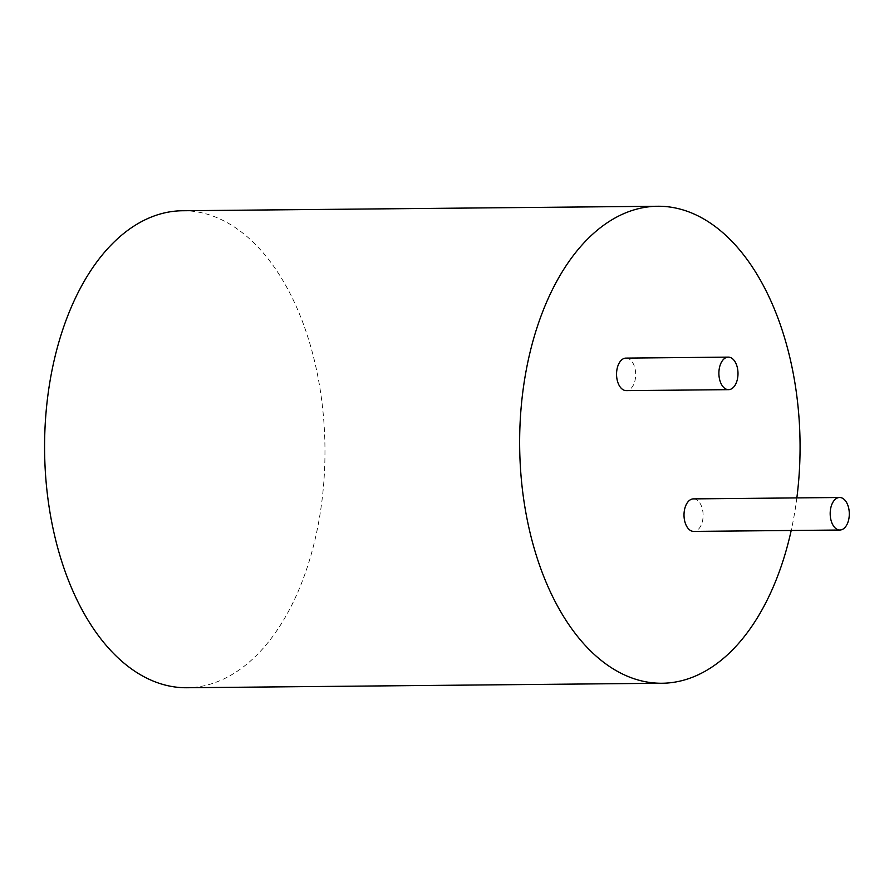 <?xml version="1.0" encoding="UTF-8"?>
<svg xmlns="http://www.w3.org/2000/svg" width="894" height="894" viewBox="0 0 894 894"><rect width="100%" height="100%" fill="white"/><g stroke="black" fill="none" stroke-linecap="round" stroke-linejoin="round"><path stroke-width="0.67" stroke-dasharray="4.47 3.35" d="M182.521 210.749A238.508 140.19 -90.5 0 1 324.958 447.916A238.508 140.19 -90.5 0 1 187.025 687.743M796.845 497.902A238.508 140.19 -90.5 0 1 791.201 530.477M693.409 498.886A16.26 9.555 -90.5 0 1 703.12 515.056A16.26 9.555 -90.5 0 1 693.722 531.405M625.968 358.103A16.26 9.555 -90.5 0 1 635.679 374.273A16.26 9.555 -90.5 0 1 626.269 390.622"/><path stroke-width="1.34" d="M791.201 530.477A238.508 140.19 -90.5 0 1 662.096 683.251L187.025 687.743A238.508 140.19 -90.5 0 1 53.171 529.125A238.508 140.19 -90.5 0 1 95.736 263.417A238.508 140.19 -90.5 0 1 182.521 210.749L657.582 206.257A238.508 140.19 -90.5 0 1 796.845 497.902M662.096 683.251A238.508 140.19 -90.5 0 1 528.231 524.633A238.508 140.19 -90.5 0 1 570.808 258.925A238.508 140.19 -90.5 0 1 657.582 206.257M839.891 530.019L693.722 531.405A16.26 9.555 -90.5 0 1 684.592 520.587A16.26 9.555 -90.5 0 1 687.497 502.473A16.26 9.555 -90.5 0 1 693.409 498.886L839.589 497.5A16.26 9.555 -90.5 0 1 849.3 513.67A16.26 9.555 -90.5 0 1 839.891 530.019A16.26 9.555 -90.5 0 1 830.772 519.213A16.26 9.555 -90.5 0 1 833.666 501.087A16.26 9.555 -90.5 0 1 839.589 497.5M728.599 389.661L626.269 390.622A16.26 9.555 -90.5 0 1 617.139 379.816A16.26 9.555 -90.5 0 1 620.045 361.69A16.26 9.555 -90.5 0 1 625.968 358.103L728.286 357.131A16.26 9.555 -90.5 0 1 737.997 373.312A16.26 9.555 -90.5 0 1 728.599 389.661A16.26 9.555 -90.5 0 1 719.469 378.844A16.26 9.555 -90.5 0 1 722.374 360.729A16.26 9.555 -90.5 0 1 728.286 357.131"/></g></svg>
